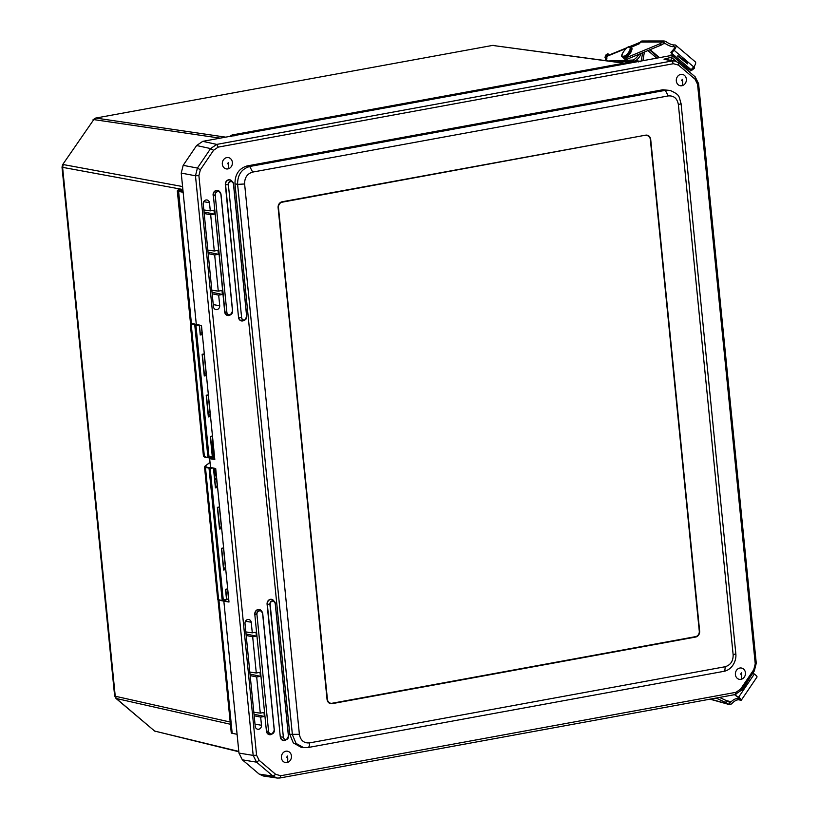<?xml version="1.0" encoding="UTF-8"?>
<svg xmlns="http://www.w3.org/2000/svg" width="819" height="819" viewBox="0 0 819 819"><rect width="100%" height="100%" fill="white"/><g stroke="black" fill="none" stroke-linecap="round" stroke-linejoin="round"><path stroke-width="1.23" d="M676.555 61.507L670.986 57.084M282.146 201.771A5.211 4.545 100.7 0 0 278.112 207.729L327.047 699.375A5.211 4.545 100.7 0 0 330.63 703.654A5.211 4.545 100.7 0 0 332.104 703.664L695.607 637.049A5.211 4.545 100.7 0 0 699.641 631.101L650.706 139.455A5.211 4.545 100.7 0 0 647.133 135.166A5.211 4.545 100.7 0 0 645.659 135.166L282.146 201.771M252.682 172.082L249.713 166.492C241.554 168.929 237.52 174.877 237.612 184.357L244.615 183.988C244.533 177.662 247.215 173.7 252.682 172.082L668.263 95.925C673.842 95.526 677.211 98.382 678.367 104.504L733.148 654.842C733.23 661.158 730.538 665.13 725.081 666.748L309.49 742.905C303.91 743.304 300.542 740.448 299.385 734.326L244.615 183.988M725.081 666.748C725.245 669.788 724.6 671.345 723.136 671.406L723.525 671.406C731.776 670.116 736.629 661.209 735.841 653.859L681.06 103.511C678.562 96.14 680.64 95.27 670.28 90.469L662.837 89.762L247.082 165.94C238.964 168.427 234.93 174.375 234.981 183.804L237.612 184.357L292.393 734.694L296.038 743.406L303.654 747.645L307.545 747.563C309.009 747.491 309.654 745.945 309.49 742.905M670.27 90.469L665.304 90.346L668.263 95.925M329.422 703.224A5.211 4.545 100.7 0 0 329.607 703.193L330.006 703.122M234.981 183.804L289.783 734.326L293.263 742.864L301.044 747.266L303.665 747.645M200.358 169.768L213.564 150.286L218.192 147.123L673.382 63.718L678.46 65.1L694.993 79.126L697.553 84.234L755.241 663.84L753.777 669.676L740.571 689.158L735.943 692.321L280.763 775.726L275.675 774.344L259.142 760.319L256.582 755.21L198.894 175.604L200.358 169.768L197.42 168.059L195.475 175.788L253.173 755.394L256.552 762.151L273.085 776.177L277.17 778.05L279.811 777.999L734.991 694.594L741.123 690.417L754.319 670.935L756.265 663.206L698.576 83.599L695.188 76.853L678.654 62.817L675.184 61.056L671.928 60.995L216.748 144.4L210.616 148.577L197.42 168.059L183.18 165.346L181.234 173.075L196.273 324.17L201.484 325.645L214.803 459.439L209.664 458.712L210.534 467.444L215.704 468.54L228.992 602.037L223.843 601.126L238.964 753.081L242.352 759.837L259.173 774.109L263.257 775.982L277.17 778.05M252.293 632.852L251.228 622.235A3.583 3.133 100.7 0 0 244.983 623.382L255.231 726.422A3.583 3.133 100.7 0 0 261.486 725.276L260.677 717.127L264.383 716.451L263.984 712.469L260.278 713.154L256.685 676.975L260.391 676.299L259.992 672.317L256.286 673.003L252.682 636.824L256.388 636.148L255.999 632.166L252.293 632.852L245.833 631.93M210.288 210.852L209.469 202.702A3.583 3.133 100.7 0 0 203.225 203.849L213.483 306.89A3.583 3.133 100.7 0 0 219.727 305.743L218.673 295.137L222.379 294.451L221.99 290.479L218.274 291.154L214.68 254.985L218.386 254.299L217.987 250.327L214.281 251.003L210.678 214.834L214.394 214.148L213.994 210.176L210.288 210.852L203.829 209.94M256.388 636.148L246.038 633.967M252.682 636.824L246.181 635.452M256.286 673.003L249.826 672.082M260.391 676.299L250.03 674.109M256.685 676.975L250.174 675.603M260.278 713.154L253.818 712.233M264.383 716.451L254.023 714.26M260.677 717.127L254.177 715.755M214.394 214.148L204.033 211.967M210.678 214.834L204.177 213.462M214.281 251.003L207.821 250.092M218.386 254.299L208.026 252.119M214.68 254.985L208.18 253.614M218.274 291.154L211.824 290.233M222.379 294.451L212.019 292.27M218.673 295.137L212.172 293.765M673.822 55.027L202.733 141.349L196.611 145.526L183.18 165.346M196.273 324.17L201.484 325.645M742.065 690.151L748.935 679.268L742.383 690.028M740.775 690.315L741.492 690.253M686.629 65.889L687.069 69.963M748.935 679.268L748.679 678.644M748.863 680.456L748.996 679.913M687.622 63.237L678.357 55.979L687.366 62.633M677.518 55.999L687.684 63.892M675.184 61.056L664.014 59.183L671.519 57.228M671.191 57.156L675.03 56.05M678.357 55.979L677.641 56.03M209.664 458.712L214.639 457.801M223.843 601.126L218.929 600.173A7.719 1.198 174.3 0 1 218.008 599.713L231.265 732.862A7.719 1.198 174.3 0 0 232.186 733.322L237.1 734.285M228.655 598.832L226.73 599.324L228.583 599.068M673.372 54.648L669.983 55.262L671.232 55.497M182.135 190.223L178.726 189.711M669.983 55.262L669.625 55.794M179.126 189.691L178.911 189.65A7.31 1.136 174.3 0 0 178.562 190.858L191.349 323.044M227.907 168.909A5.753 5.016 -79.3 0 1 222.328 164.179A5.753 5.016 -79.3 0 1 226.791 157.606A5.753 5.016 -79.3 0 1 232.371 162.336A5.753 5.016 -79.3 0 1 227.907 168.909A5.743 2.652 79.6 0 0 228.614 164.517L227.59 163.646L228.409 162.438L228.614 164.517M729.053 704.442L729.473 703.818A7.791 4.146 132.1 0 1 738.052 698.72L739.362 699.907A7.791 4.146 132.1 0 0 731.817 703.664L730.374 704.627A2.498 2.047 -74.4 0 1 729.053 704.442L728.419 704.135A5.006 1.085 -145.9 0 0 725.532 702.436L716.082 698.064M753.306 673.279A7.791 4.146 132.1 0 1 753.623 671.969M739.362 699.907L740.407 700.194A4.586 0.993 34.1 0 0 741.318 700.163A4.586 0.993 34.1 0 0 738.646 697.164L735.093 695.136L738.134 697.358A2.498 0.543 34.1 0 1 739.598 698.996A2.498 0.543 34.1 0 1 739.096 699.006L739.424 698.525M741.318 700.163L756.991 677.026A4.586 0.993 -145.9 0 0 754.33 674.027L752.917 673.003M725.859 700.378L730.62 701.709L728.818 704.381M738.052 698.72L739.096 699.006M736.005 694.338L735.595 694.952M730.62 701.709L729.268 702.139M719.502 697.43L726.668 700.747A5.006 1.085 34.1 0 1 728.715 701.883M735.093 695.136L735.544 694.471M623.177 56.153C619.01 57.125 627.016 45.362 629.115 47.4C632.678 47.768 626.279 57.095 623.177 56.153M217.27 485.882L215.51 486.547M221.048 526.75L219.594 527.59M225.123 567.721L223.679 568.56M201.73 332.719L200.286 333.558M205.815 373.689L204.361 374.529M209.889 414.66L208.446 415.499M211.445 445.659L213.145 445.423L211.415 445.331M62.633 164.639L93.775 119.594L62.633 164.639L62.009 167.117L114.629 695.822L115.244 696.222L62.602 167.352L62.009 167.117M230.405 724.252L115.991 698.433L154.637 731.06L116.462 698.658L115.244 696.222L230.19 722.041M95.608 118.09L492.526 45.424L95.608 118.09L93.028 119.779M226.515 599.313L225.512 589.291L226.679 599.211L225.829 600.122L226.679 599.211L225.829 600.122L226.515 599.313L222.184 600.378L223.27 599.907L222.184 600.378L209.019 468.12L209.336 467.649L210.186 468.478L204.873 466.287L210.022 462.315M222.584 600.716L218.622 599.682L205.456 467.434A7.924 1.228 174.3 0 1 204.525 466.963L217.68 599.211A7.924 1.228 -5.7 0 0 218.622 599.682L217.68 599.211M191.011 323.188L190.868 323.3A7.504 1.167 -5.7 0 0 191.564 324.058L191.237 324.529A7.924 1.228 174.3 0 1 190.295 324.058L203.46 456.306A7.924 1.228 -5.7 0 0 204.402 456.787L191.237 324.529L195.117 324.744L195.966 325.573L198.843 325.041M209.04 457.002L207.954 457.473L209.04 457.002L207.954 457.473L194.789 325.225L195.966 325.573L209.04 457.002L214.465 456.009M208.364 457.811L203.46 456.306M637.796 60.841L232.012 134.992L636.506 60.872M202.375 334.602L200.205 335.002L199.406 325.174L200.389 334.561M199.222 325.133L200.338 334.49M221.693 528.634L219.523 529.033L217.363 507.35L219.646 528.521M217.598 487.479L215.417 487.878L213.524 468.837L215.735 468.775L213.524 468.837L215.54 487.356M204.412 375.46L202.129 354.289L204.279 375.972L206.46 375.573M214.363 455.057L212.193 455.456L210.299 436.414L212.326 454.944M210.534 416.543L208.364 416.943L206.204 395.26L208.487 416.431M223.73 569.492L221.437 548.321L223.597 570.004L225.768 569.604M231.224 136.65L233.435 135.145L233.927 136.036M215.479 468.826L216.155 475.573L214.445 475.808M214.189 453.276L213.145 445.423M212.213 453.439L213.923 453.214M638.472 61.906L637.981 61.015L640.407 61.671M740.98 679.34A5.753 5.016 -79.3 0 1 735.401 674.61A5.753 5.016 -79.3 0 1 739.854 668.038A5.753 5.016 -79.3 0 1 745.433 672.768A5.753 5.016 -79.3 0 1 740.98 679.34A5.743 2.652 79.6 0 0 741.686 674.948L740.663 674.078L741.482 672.86L741.686 674.948M629.627 47.031L639.301 43.079A1.873 1.29 -112.3 0 1 639.874 42.434A1.873 1.29 -112.3 0 1 640.12 42.373A1.873 1.29 -112.3 0 1 640.274 42.363M609.367 54.924L608.568 54.238A1.873 0.799 53.5 0 0 607.841 53.829A1.873 0.799 53.5 0 0 607.422 53.88A1.873 0.799 53.5 0 0 607.258 54.289L607.227 55.805M658.834 57.77L649.549 49.887M622.215 62.858L621.662 62.387M605.835 56.409A1.873 1.29 67.7 0 0 605.589 56.47A1.873 1.29 67.7 0 0 605.016 57.115L605.18 57.176A3.88 1.689 130.3 0 1 606.603 57.197A3.88 1.689 130.3 0 1 606.695 59.081L606.756 58.927A3.88 1.689 -49.7 0 0 606.787 60.77M639.301 43.079L638.994 43.898M647.89 50.573L656.807 58.139M626.003 61.579L627.18 62.582M608.384 60.985L633.097 60.033A6.501 2.836 -49.7 0 0 638.789 54.361M606.787 58.825L604.954 57.269M634.428 61.251L615.673 61.968M641.103 53.399L640.693 54.494A6.501 2.836 130.3 0 1 634.582 61.22M605.804 60.637A5.835 2.549 130.3 0 1 605.661 59.777L605.691 57.893M605.722 56.419L605.743 55.416L607.258 54.289M633.097 60.033L634.51 61.241M606.326 54.955A1.873 0.799 53.5 0 0 605.906 54.996A1.873 0.799 53.5 0 0 605.743 55.416M286.998 762.53A5.753 5.016 -79.3 0 1 281.419 757.8A5.753 5.016 -79.3 0 1 285.872 751.228A5.753 5.016 -79.3 0 1 291.451 755.957A5.753 5.016 -79.3 0 1 286.998 762.53A5.743 2.652 79.6 0 0 287.704 758.138L286.67 757.268L287.5 756.05L287.704 758.138M621.549 62.766A7.811 6.777 -81.7 0 1 621.887 61.732M629.279 62.193L629.739 61.435M642.628 52.764L641.236 60.995M642.915 60.688L644.389 52.027M630.712 47.451L639.475 43.694L640.478 42.035A2.498 2.109 -90.1 0 1 642.526 41.022M622.942 57.248A6.501 2.836 -49.7 0 0 623.372 57.944A6.501 2.836 -49.7 0 0 624.017 58.241A6.501 2.836 -49.7 0 0 625.777 57.954L659.756 43.847A5.006 2.181 -49.7 0 0 662.295 41.994L662.868 41.677A2.498 2.109 -90.1 0 1 664.096 40.97L642.188 40.991M671.488 53.051L670.884 52.355L673.433 49.529A2.498 1.095 -49.7 0 0 674.334 46.785A2.498 1.095 -49.7 0 0 673.945 46.652L672.931 46.663A7.791 2.447 31.1 0 1 663.4 42.127L664.096 40.97L665.673 41.421A7.791 2.447 31.1 0 0 673.955 44.963L674.958 44.963A4.586 2.007 130.3 0 1 675.685 45.199A4.586 2.007 130.3 0 1 674.037 50.225L671.488 53.051L691.123 69.717L693.673 66.892A4.586 2.007 -49.7 0 0 695.321 61.865L675.685 45.199M623.372 57.944L624.805 59.163A6.501 2.836 -49.7 0 0 625.45 59.459A6.501 2.836 -49.7 0 0 627.211 59.163L661.189 45.055A5.006 2.181 130.3 0 0 663.001 43.888L664.895 43.602L663.41 43.602M659.49 57.647L650.081 49.672M694.277 66.155L694.43 66.708A2.498 2.109 -90.1 0 1 694.266 68.325L693.744 68.683A5.006 2.181 130.3 0 1 691.205 70.526L688.881 71.488M694.266 68.325L693.724 67.875A7.791 2.447 31.1 0 1 693.202 67.404M662.632 41.677L664.229 43.366M693.099 67.527L694.031 68.325M663.4 42.127L662.868 41.677M687.448 70.28L689.772 69.318A5.006 2.181 -49.7 0 0 690.335 69.042M645.7 135.575A4.791 4.187 -79.3 0 1 647.051 135.575A4.791 4.187 -79.3 0 1 650.347 139.517L699.283 631.162A4.791 4.187 -79.3 0 1 695.566 636.639L332.064 703.255A4.791 4.187 -79.3 0 1 330.702 703.245A4.791 4.187 -79.3 0 1 327.416 699.303L278.48 207.657A4.791 4.187 -79.3 0 1 282.186 202.18L644.573 135.36M681.899 85.729A5.753 5.016 -79.3 0 1 676.32 80.989A5.753 5.016 -79.3 0 1 680.773 74.416A5.753 5.016 -79.3 0 1 686.353 79.146A5.753 5.016 -79.3 0 1 681.899 85.729A5.743 2.652 79.6 0 0 682.606 81.337L681.572 80.457L682.401 79.248L682.606 81.337M224.713 312.029L224.959 312.008A4.064 3.552 100.7 0 0 228.9 315.356A4.064 3.552 100.7 0 0 229.515 315.182L230.467 314.803A3.45 3.01 -79.3 0 1 226.597 312.121L224.959 312.008L213.339 195.239L224.713 312.029A4.269 3.726 100.7 0 0 228.849 315.54A4.269 3.726 100.7 0 0 230.426 314.824L232.616 311.025A3.45 3.01 -79.3 0 1 230.467 314.803M288.523 736.127A3.102 2.703 -79.3 0 1 283.118 737.11L280.548 736.936A4.064 3.552 100.7 0 0 284.49 740.284A4.064 3.552 100.7 0 0 285.104 740.11L286.589 739.526L288.523 736.117L275.307 603.378L288.421 736.168A2.897 2.529 -79.3 0 1 283.364 737.09L269.901 604.361A3.102 2.703 -79.3 0 1 275.307 603.378M262.602 613.421L274.232 730.19A3.245 2.836 -79.3 0 1 268.56 731.224L256.941 614.455A3.245 2.836 -79.3 0 1 262.602 613.421L260.933 610.534A4.064 3.552 100.7 0 0 256.941 610.237A4.064 3.552 100.7 0 0 255.057 614.373L256.695 614.475A3.45 3.01 -79.3 0 1 262.704 613.38L274.334 730.139A3.45 3.01 -79.3 0 1 268.315 731.244L266.677 731.132A4.064 3.552 100.7 0 0 270.618 734.479A4.064 3.552 100.7 0 0 271.232 734.305L272.184 733.937A4.269 3.726 100.7 0 1 266.431 731.152L254.801 614.383L266.431 731.152M289.783 734.326L299.385 734.326M735.237 653.552C736.424 653.89 735.728 654.32 733.148 654.842M680.456 103.204C681.643 103.542 680.947 103.972 678.367 104.504M662.837 89.762L665.304 90.346L249.713 166.492L247.082 165.94M695.607 637.049L694.492 636.844M332.104 703.664L329.607 703.193M273.925 601.013A4.269 3.726 100.7 0 0 269.523 599.61A4.269 3.726 100.7 0 0 267.086 604.207L280.293 736.957A4.269 3.726 100.7 0 0 286.015 739.752M232.166 181.48A4.269 3.726 100.7 0 0 227.764 180.078A4.269 3.726 100.7 0 0 225.327 184.674L238.534 317.424A4.269 3.726 100.7 0 0 244.257 320.219M219.932 192.066A4.269 3.726 100.7 0 0 215.53 190.663A4.269 3.726 100.7 0 0 213.094 195.26M261.65 611.189A4.269 3.726 100.7 0 0 257.248 609.786A4.269 3.726 100.7 0 0 254.801 614.383M196.611 145.526L210.616 148.577L213.564 150.286M218.192 147.123L216.748 144.4L202.733 141.349M181.234 173.075L195.475 175.788L198.894 175.604M238.964 753.081L253.173 755.394L256.582 755.21M242.352 759.837L256.552 762.151L259.142 760.319M259.173 774.109L273.085 776.177L275.675 774.344M279.811 777.999L280.763 775.726M734.991 694.594L735.943 692.321M741.123 690.417L740.571 689.158M754.319 670.935L753.777 669.676M756.265 663.206L755.241 663.84M698.576 83.599L697.553 84.234M695.188 76.853L694.993 79.126M678.654 62.817L678.46 65.1M664.014 59.183L671.928 60.995L673.382 63.718M251.228 622.235L245.372 621.201M261.486 725.276L255.006 724.129M209.469 202.702L203.614 201.669M219.727 305.743L213.247 304.596M280.293 736.957L267.332 604.197L270.157 604.35A2.897 2.529 -79.3 0 1 275.204 603.419L273.208 600.358A4.064 3.552 100.7 0 0 269.216 600.061A4.064 3.552 100.7 0 0 267.332 604.197L267.086 604.207M238.534 317.424L225.573 184.654L228.143 184.828A3.102 2.703 -79.3 0 1 232.627 181.9L231.449 180.815A4.064 3.552 100.7 0 0 227.457 180.528A4.064 3.552 100.7 0 0 225.573 184.654L225.327 184.674M238.79 317.403A4.064 3.552 100.7 0 0 243.345 320.567L244.83 319.983A3.102 2.703 -79.3 0 1 241.359 317.567L238.79 317.403M219.216 191.4A4.064 3.552 100.7 0 0 215.223 191.114A4.064 3.552 100.7 0 0 213.339 195.239L214.977 195.352A3.45 3.01 -79.3 0 1 220.987 194.246L232.514 311.056A3.245 2.836 -79.3 0 1 226.843 312.1L215.223 195.332A3.245 2.836 -79.3 0 1 220.895 194.298L219.216 191.4M232.627 181.9A3.102 2.703 -79.3 0 1 233.548 183.835L246.765 316.584A3.102 2.703 -79.3 0 1 244.83 319.983L246.662 316.625A2.897 2.529 -79.3 0 1 241.605 317.557L228.399 184.807A2.897 2.529 -79.3 0 1 233.446 183.886L232.627 181.9M218.929 600.173L232.186 733.322M191.748 323.382L199.017 325.051M183.149 192.281L178.235 191.329A7.719 1.198 174.3 0 1 177.313 190.868L190.417 322.522M686.639 67.649L673.259 56.296M673.003 56.347L686.66 67.936M671.631 57.33L670.956 60.094M182.34 190.254L178.931 189.639L177.313 190.868M275.204 603.419L288.421 736.168M283.364 737.09L270.157 604.35M233.446 183.886L246.662 316.625M241.605 317.557L228.399 184.807M220.895 194.298L232.514 311.056M226.843 312.1L215.223 195.332M262.715 613.38L274.334 730.139L272.184 733.937M268.56 731.224L256.941 614.455M183.098 191.738L178.562 190.858M754.33 674.027L738.646 697.164M730.374 704.627L729.473 703.818M728.419 704.135L710.421 699.098M726.668 700.747L725.532 702.436M630.896 47.625A6.255 2.733 130.3 0 1 631.05 47.737A6.255 2.733 130.3 0 1 629.565 53.675A6.255 2.733 130.3 0 1 623.587 57.555A6.255 2.733 130.3 0 1 622.962 57.269A6.255 2.733 130.3 0 1 622.829 57.135M623.3 57.31A6.255 2.733 130.3 0 1 622.675 57.033L623.883 57.699C627.856 59.132 634.52 47.42 631.05 47.737L630.763 47.492A6.255 2.733 130.3 0 1 629.279 53.44A6.255 2.733 130.3 0 1 623.3 57.31M631.5 49.703A5.416 2.365 130.3 0 1 629.381 54.525A5.416 2.365 130.3 0 1 624.969 57.391M630.139 47.205A6.255 2.733 130.3 0 1 630.763 47.492L629.842 47.062C628.797 44.011 618.427 56.542 622.675 57.033M215.95 475.563L216.267 478.767M212.664 442.567L212.95 445.382M220.137 138.155L93.775 119.594L95.987 118.09L225.675 137.142M182.872 189.517L62.602 167.352L63.298 164.568L182.576 186.548M238.841 751.76L154.637 731.06L238.8 751.422M623.74 63.206L492.526 45.424L624.201 63.124M205.088 466.206L210.033 462.387M225.829 600.122L222.737 600.696M222.348 600.675L218.908 600.03L222.655 600.716L225.962 600.112L226.73 599.232L225.768 589.578L227.723 589.23L225.768 589.598M191.564 324.058L196.468 324.498M208.517 457.79L214.527 456.685L208.435 457.811L204.689 457.125L208.128 457.77M210.534 467.434L209.336 467.649M209.019 468.12L205.456 467.434L205.784 466.963M223.27 599.907L210.186 468.478L212.981 467.966M225.512 589.291L227.692 588.892M217.363 507.35L219.533 506.951M213.524 468.837L215.458 468.488M202.129 354.289L204.3 353.89M210.299 436.414L212.469 436.015M206.204 395.26L208.374 394.86M221.437 548.321L223.607 547.921M230.17 136.486L232.371 134.981L637.981 61.015M202.334 334.121L200.379 334.48M219.697 528.593L217.608 507.637L219.564 507.289M221.642 528.153L219.687 528.511M217.547 486.998L215.592 487.356M206.408 375.092L204.453 375.45M202.375 354.586L204.33 354.228L202.375 354.586L204.463 375.532M210.555 436.711L212.51 436.353L210.555 436.722M214.322 454.576L212.367 454.934M206.46 395.557L208.405 395.198L206.46 395.557M210.483 416.062L208.538 416.421M225.716 569.123L223.771 569.481M221.693 548.617L223.648 548.259L221.693 548.628L223.771 569.563M215.592 475.604L214.926 468.929M212.582 445.454L213.36 453.235M605.016 57.115L625.982 48.526M606.848 58.589L605.18 57.176M639.967 53.87L640.693 54.494M211.148 442.669L212.909 442.086L212.346 436.394M212.909 442.086L212.356 442.403M627.211 59.163L625.777 57.954M640.478 42.035L662.295 41.994M672.931 46.663L673.955 44.963M674.037 50.225L693.673 66.892M694.43 66.708L693.724 67.875M686.588 66.411L687.233 66.411M674.518 47.154L673.945 46.652M659.756 43.847L661.189 45.055M689.772 69.318L691.205 70.526M689.291 68.151L686.691 68.151M282.186 202.18L281.306 202.017M214.721 478.634L215.858 478.685L214.793 479.31M217.291 486.036L216.605 479.187L214.834 479.78M723.525 671.406L307.934 747.552M233.558 183.845L246.765 316.584M220.997 194.257L232.616 311.025M729.463 704.616L710.001 699.17M115.991 698.433L114.629 695.833M155.856 731.684L154.146 730.814M492.127 45.434L493.437 45.403M204.873 466.287L204.525 466.963M190.653 323.382L190.295 324.058M232.012 134.992L229.453 136.66M217.619 507.657L219.564 507.299M215.602 487.438L213.779 469.123M212.377 455.016L210.555 436.701M208.538 416.502L206.449 395.536M640.499 61.712L638.902 60.985M605.589 56.47L639.874 42.434M605.906 54.996L607.422 53.88M201.32 325.614L202.058 333.016M204.166 354.258L206.132 373.986M208.251 395.229L210.207 414.957M647.051 135.575L645.259 135.237M330.702 703.245L328.951 702.917M216.605 479.187L214.721 478.624M228.521 598.904L227.559 589.26M225.45 568.017L223.485 548.29M221.365 527.047L219.41 507.319"/></g></svg>
